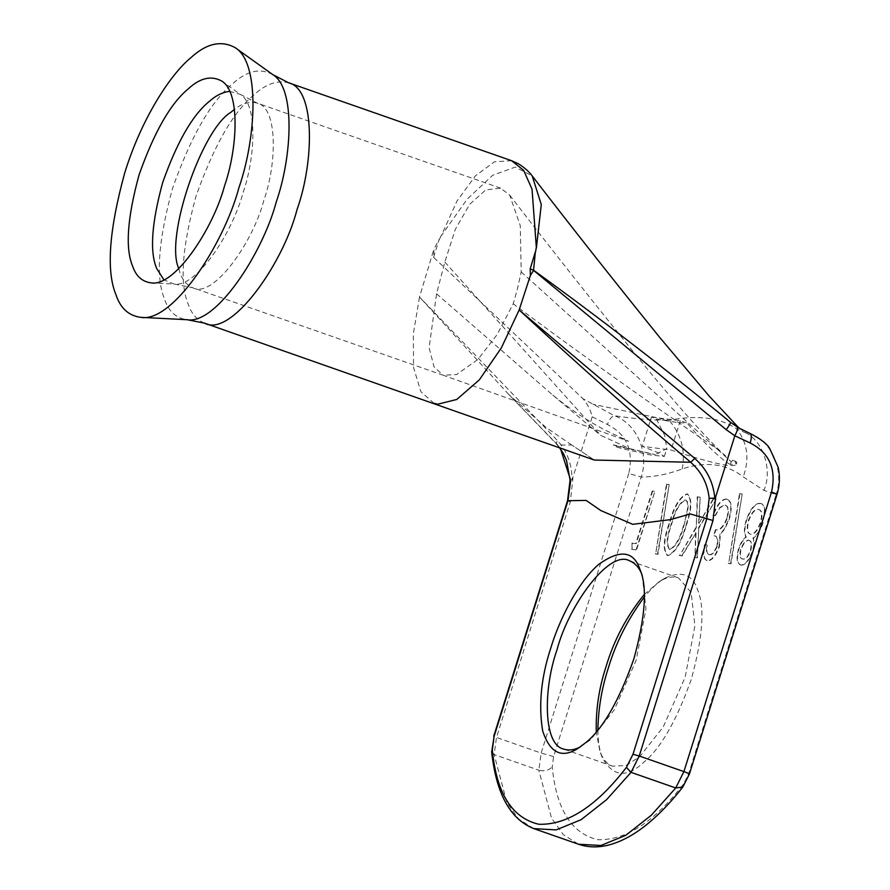 <?xml version="1.0" encoding="UTF-8"?>
<svg xmlns="http://www.w3.org/2000/svg" width="890" height="890" viewBox="0 0 890 890"><rect width="100%" height="100%" fill="white"/><g stroke="black" fill="none" stroke-linecap="round" stroke-linejoin="round"><path stroke-width="0.67" stroke-dasharray="4.45 3.34" d="M697.649 496.943L696.269 527.848L679.604 555.56L682.14 555.894L696.047 532.754L694.934 557.552L697.471 557.874L698.806 528.182L716.139 499.334L713.613 499.012L699.017 523.276L700.185 497.265L697.226 496.787L696.269 527.848M717.273 546.193C714.815 552.256 712.211 555.115 709.475 554.748L708.462 554.448L709.475 554.748C707.049 554.159 706.282 550.932 707.194 545.069L705.002 544.791C702.989 554.236 703.845 559.565 707.561 560.756C711.878 560.789 715.849 556.016 719.476 546.46L720.399 534.033L724.616 529.383L729.333 519.159C732.47 507.178 731.625 500.503 726.807 499.157C722.035 499.168 717.518 504.574 713.235 515.377L715.427 515.655L719.877 507.812L724.961 505.175C728.498 505.72 729.277 510.126 727.297 518.369C723.603 527.158 719.81 530.963 715.894 529.784L714.014 535.791L714.948 536.014L714.014 535.791C717.44 535.747 718.53 539.207 717.273 546.193L716.851 546.048C714.392 552.111 711.789 554.96 709.052 554.604C706.615 554.014 705.859 550.788 706.76 544.925L707.194 545.069M706.76 544.925L704.569 544.635C702.555 554.092 703.412 559.409 707.138 560.6L706.46 560.444L707.138 560.6C711.444 560.633 715.415 555.872 719.042 546.304L719.476 546.46M719.042 546.304L719.966 533.889L724.182 529.227L728.91 519.015C732.047 507.022 731.202 500.358 726.374 499.012L727.753 499.401L726.374 499.012C721.612 499.023 717.084 504.419 712.812 515.221L713.235 515.377M739.879 493.817L728.688 563.492L731.002 563.793L742.193 494.117L739.457 493.672L728.688 563.492M741.303 565.128C745.553 565.061 749.458 560.299 752.996 550.832C754.62 545.17 754.742 540.942 753.363 538.127C757.223 535.48 760.416 530.496 762.975 523.175L764.922 510.793C764.588 506.087 763.097 503.662 760.449 503.529C755.399 503.262 750.748 508.924 746.51 520.539C744.385 528.137 744.318 533.689 746.31 537.215C743.317 539.474 740.825 543.456 738.845 549.163C736.508 558.798 737.321 564.126 741.303 565.128L740.113 564.783L741.303 565.128M746.087 520.383C743.962 527.981 743.884 533.544 745.876 537.059C742.883 539.318 740.402 543.301 738.422 549.019C736.075 558.653 736.898 563.971 740.869 564.983C745.13 564.916 749.035 560.144 752.573 550.688C754.186 545.025 754.308 540.786 752.94 537.983C756.789 535.335 759.993 530.34 762.541 523.02L764.499 510.649C764.165 505.932 762.674 503.506 760.027 503.373L761.495 503.784L760.027 503.373C754.965 503.106 750.326 508.78 746.087 520.383L746.51 520.539M597.88 729.933C597.935 740.614 599.326 749.658 602.029 757.056C612.442 776.714 626.293 778.528 643.592 762.485C660.736 748.401 676.678 720.544 691.397 678.937C702.889 636.895 704.969 607.247 697.649 589.992C692.542 574.183 681.484 570.323 664.452 578.411C657.832 582.427 651.113 588.635 644.304 597.056M592.228 416.787L607.403 424.486C626.738 434.331 633.858 450.685 628.752 473.536L641.223 477.029C654.194 476.984 667.856 474.292 682.207 468.941C705.959 461.065 726.307 463.701 743.239 476.862L763.932 490.357L776.147 494.54L688.548 774.089L683.642 783.901C654.339 821.96 625.726 840.549 597.78 839.682C571.491 833.518 556.306 809.244 552.223 766.846L553.613 756.578L641.223 477.029C649.389 452.699 636.762 423.785 614.423 415.719L582.983 398.742C587.444 403.826 590.526 409.845 592.228 416.787L572.148 479.577C571.758 463.734 566.885 450.774 557.529 440.661L419.513 297.026L433.942 249.044L433.575 257.31L582.983 398.742M686.134 525.901C691.975 509.291 692.375 498.667 687.336 494.039C679.96 497.143 674.019 507.044 669.525 523.743C663.584 540.286 663.095 550.91 668.034 555.627C675.477 552.601 681.506 542.689 686.134 525.901L685.701 525.756C691.541 509.147 691.942 498.522 686.913 493.883L687.959 494.173L686.913 493.883C679.526 496.998 673.596 506.899 669.091 523.598L669.525 523.743M669.091 523.598C663.161 540.141 662.661 550.765 667.611 555.471L666.966 555.327L667.611 555.471C675.043 552.445 681.073 542.544 685.701 525.756M666.866 484.349L655.674 554.014L657.988 554.314L669.18 484.649L666.443 484.193L655.674 554.014M636.205 543.679L632.445 543.189L632 549.386L636.517 549.976L654.873 491.391L652.681 491.102L636.205 543.679L632.445 543.189M738.511 427.812L749.558 433.252L746.221 433.052L736.909 429.091C720.533 417.632 697.938 414.695 669.102 420.291L592.851 404.216M749.558 433.252C771.841 441.251 784.413 470.198 776.147 494.54L777.003 494.495M433.575 257.31L439.248 239.265L433.942 249.044M439.426 239.321L441.128 235.65M511.617 160.701L494.417 161.824L475.438 175.82L456.882 201.218L441.307 235.716L467.217 199.082L492.715 175.252L515.266 167.109L532.198 175.92M737.565 426.544L736.909 429.091C747.567 443.075 749.68 459.006 743.239 476.862M433.975 403.315L420.881 391.711L413.55 367.492L413.316 333.884L419.513 297.026L509.002 394.715L557.808 445.033L571.658 444.955L594.309 460.041L571.703 444.967M567.953 500.725L570.279 501.971L572.949 478.286M571.658 444.955L546.071 427.467L509.002 394.715L560.211 447.826M557.808 445.033C556.128 444.544 556.039 443.087 557.529 440.661M570.701 480.389L572.148 479.577M682.207 468.941C685.656 450.696 681.295 434.476 669.102 420.291C651.836 420.269 633.613 418.745 614.423 415.719C611.886 416.108 609.539 419.034 607.403 424.486M436.567 293.8L552.801 395.116C570.39 409.456 587.934 421.17 605.423 430.259L628.618 441.251L443.142 375.213L434.086 366.936L429.114 347.723L436.567 293.8L444.822 262.06L455.313 229.331L469.775 204.211L485.751 189.904L500.647 188.179L509.67 195.099L520.283 225.648L521.195 271.962L517.402 289.072L513.252 303.746L497.132 334.573L477.986 359.382L456.57 374.568L443.153 375.224L192.73 287.726C212.788 299.084 252.882 242.981 263.796 200.461C277.024 163.493 277.847 107.612 257.232 103.129C249.89 101.126 242.291 103.218 234.448 109.392M444.822 262.06L600.527 435.299L629.608 448.582L655.285 454.645L622.689 447.525L622.321 448.694L616.18 446.88L613.366 444.844L629.608 448.582M552.801 395.116L600.527 435.299M521.195 271.962L731.202 461.754L732.648 460.319L735.463 462.355L736.319 464.091L736.731 462.322L736.364 463.49C736.976 465.581 733.193 466.093 725.005 465.014C712.79 462.845 694.823 457.849 671.082 450.051L642.246 446.302L657.933 452.654L664.318 456.448L650.123 454.924L622.321 448.694M719.587 450.752C651.057 404.194 583.451 356.111 516.767 306.505L513.252 303.746M735.463 462.355L735.763 461.409L736.731 462.322C737.176 463.835 735.084 464.524 730.468 464.402L731.202 461.754M732.648 460.319L735.763 461.409M613.366 444.844L616.47 445.935L616.18 446.88M616.47 445.935L622.689 447.525M651.424 417.01L680.272 420.759L686.924 422.884C681.239 423.162 671.038 421.838 656.319 418.912L651.424 417.01L642.246 446.302M680.272 420.759L671.082 450.051M656.319 418.912L664.741 435.555L666.777 448.593L655.285 454.645M730.468 464.402C725.016 462.833 703.979 443.454 686.924 422.884M644.26 594.498L659.49 581.404C666.866 577.12 673.196 575.941 678.469 577.888L691.13 592.428L694.923 625.815L685.167 677.179L663.228 726.974L639.61 756.8L626.037 765.467L612.665 766.201C607.247 764.343 603.031 759.493 600.005 751.638L596.256 731.903M580.269 746.944L590.66 739.701L614.267 709.864L636.216 660.08L645.973 608.716L642.168 575.307L640.155 569.934M758.169 509.38L758.591 509.536C762.107 510.115 762.841 514.531 760.817 522.775C757.779 530.551 754.498 534.401 750.971 534.334L750.537 534.189C747.055 533.41 746.321 528.838 748.334 520.494C751.405 512.618 754.676 508.913 758.169 509.38C761.673 509.97 762.419 514.387 760.383 522.63C757.346 530.407 754.064 534.256 750.537 534.189L750.971 534.334C747.478 533.555 746.743 528.994 748.768 520.639C751.827 512.762 755.109 509.058 758.591 509.536L758.169 509.38M748.601 540.186L749.035 540.341C751.649 540.986 752.228 544.446 750.748 550.743C748.301 556.806 745.731 559.587 743.061 559.109L742.627 558.953C739.924 558.609 739.256 555.36 740.636 549.219C743.139 543.111 745.787 540.108 748.601 540.186C751.227 540.831 751.794 544.302 750.315 550.599C747.867 556.651 745.308 559.443 742.627 558.953L743.061 559.109C740.347 558.753 739.679 555.516 741.07 549.364C743.562 543.267 746.221 540.252 749.035 540.341L748.601 540.186M728.265 563.348L731.002 563.793M730.579 563.648L742.193 494.117M741.77 493.972L739.457 493.672M712.812 515.221L715.427 515.655M715.004 515.51L719.877 507.812M719.454 507.656L724.527 505.019C728.076 505.576 728.854 509.981 726.874 518.225L727.297 518.369M726.874 518.225C723.181 527.002 719.376 530.807 715.471 529.639L715.894 529.784M715.471 529.639L713.58 535.647C717.017 535.591 718.108 539.062 716.851 546.048M695.846 527.703L679.604 555.56M679.181 555.416L682.14 555.894M681.707 555.738L696.047 532.754M695.624 532.609L694.934 557.552M694.511 557.396L697.471 557.874M697.037 557.73L698.806 528.182M698.372 528.026L716.139 499.334M715.716 499.19L713.613 499.012M713.179 498.856L699.017 523.276M698.594 523.131L700.185 497.265M699.751 497.121L697.226 496.787M683.498 525.489C680.005 538.483 675.365 546.482 669.569 549.475L669.992 549.62C666.388 545.47 666.966 536.948 671.705 524.054C675.098 510.994 679.704 502.995 685.523 500.058L685.1 499.902C687.558 500.825 688.259 504.407 687.191 510.649L683.932 525.645C680.438 538.639 675.788 546.627 669.992 549.62L669.569 549.475C665.965 545.325 666.532 536.803 671.283 523.91C674.665 510.838 679.27 502.839 685.1 499.902L685.523 500.058C687.981 500.97 688.682 504.552 687.614 510.793L683.932 525.645M655.24 553.869L657.988 554.314M657.554 554.17L669.18 484.649M668.746 484.494L666.443 484.193M632.022 543.045L632 549.386M631.566 549.23L636.517 549.976M636.094 549.82L654.873 491.391M654.45 491.236L652.681 491.102M652.259 490.957L635.783 543.534M739.178 428.034L746.221 433.052C763.742 442.163 772.553 470.665 763.932 490.357M204.511 323.137C196.946 320.011 191.561 313.825 188.357 304.58C179.446 283.587 181.983 247.52 195.967 196.39C213.878 145.76 233.258 111.884 254.117 94.752C265.765 84.005 277.235 80 288.516 82.748M628.752 473.536L541.153 753.085L496.475 737.476L570.279 501.971M533.811 828.612L518.603 818.989L506.833 802.48L494.161 754.587L538.839 770.206L551.511 818.088L563.281 834.598L578.489 844.221M491.68 751.939L494.161 754.587L496.475 737.476L494.15 736.23M553.613 756.578L541.153 753.085L538.839 770.206C544.302 771.597 548.763 770.484 552.223 766.846M682.841 786.982L683.642 783.901M689.394 774.044L688.548 774.089M272.763 74.604C259.991 67.684 246.463 70.866 232.19 84.161C210.774 101.749 190.883 136.526 172.504 188.48C158.153 240.968 155.55 277.98 164.695 299.53C168.744 311.545 176.22 318.275 187.111 319.71M229.687 91.359L240.289 94.351C258.022 104.864 255.241 157.797 243.003 192.896C232.335 233.08 196.123 288.126 174.017 284.032L163.849 279.772M178.812 268.624C181.082 278.325 185.721 284.7 192.73 287.726L174.017 284.032L151.122 282.864M739.167 428.023L738.5 427.801M556.851 444.588L559.398 447.536M500.647 188.179L257.232 103.129L240.289 94.351L221.655 81.012M664.318 456.448L666.777 448.593M509.67 195.099C549.553 246.975 593.385 302.422 641.167 361.44C672.161 399.655 709.697 442.141 725.673 456.047M602.029 757.056L600.005 751.638M664.452 578.411L659.49 581.404M678.469 577.888L629.519 560.778M612.665 766.201L563.715 749.102M577.732 748.568L582.694 745.586"/><path stroke-width="1.33" d="M644.304 597.056C627.806 619.195 615.802 642.892 608.293 668.145C601.785 688.037 598.314 708.629 597.88 729.933M530.373 275.466L519.159 309.954L694.779 458.472C706.638 468.897 713.313 482.102 714.815 498.089L715.705 496.809L713.024 520.483L639.22 755.999L683.909 771.608L771.508 492.059C776.592 469.164 769.472 452.821 750.159 443.009L734.84 435.766L726.196 429.67L533.611 270.415L530.373 275.466L530.206 268.802L535.391 251.737L533.566 270.215C600.828 318.898 666.454 369.584 730.468 422.272L739.167 428.023L736.953 425.999M726.196 429.67C729.188 425.732 730.612 423.262 730.468 422.272L738.511 427.812L749.558 433.252C751.627 434.242 751.827 437.502 750.159 443.009M737.565 426.532L709.085 395.972L659.79 337.521C612.609 279.071 570.09 225.203 532.209 175.931L541.276 204.533L536.381 248.043L532.042 189.203L523.676 170.368L511.617 160.712L288.516 82.748C315.36 88.6 314.281 161.357 297.06 209.506C282.853 264.875 230.621 337.944 204.511 323.137L594.309 460.041L690.696 462.277C632.479 412.904 575.307 362.13 519.17 309.954L501.404 347.79L479.31 379.885L456.77 399.465L437.78 404.194L433.753 403.248M536.203 247.987L535.569 251.792M734.84 435.766L715.705 496.809M713.024 520.483L706.794 518.736L709.174 498.356C707.672 483.849 701.52 471.822 690.696 462.277L694.779 458.472M706.794 518.736L690.195 513.931L670.415 519.649L632.679 524.321L600.817 510.549L586.098 500.403L567.531 500.747L570.09 480.133L570.701 480.389L567.953 500.725L494.15 736.23L492.303 749.925C496.464 793.201 511.973 817.977 538.806 824.274C567.331 825.164 596.545 806.184 626.449 767.336L632.99 754.253L706.794 518.736M560.211 447.826L570.701 480.389M550.788 648.053C559.231 619.774 578.189 581.915 598.581 564.516C620.007 549.019 633.858 550.799 640.144 569.878L640.144 569.9C647.464 587.155 645.384 616.803 633.891 658.834C619.173 700.452 603.231 728.309 586.087 742.394L577.744 748.568C561.501 758.714 549.809 752.818 542.666 730.857C538.405 705.014 541.12 677.412 550.788 648.053M714.815 498.089L709.174 498.356M530.206 268.802L533.611 270.415M737.143 426.978C738.11 428.057 737.398 430.838 735.018 435.332M238.909 187.745C256.331 137.816 260.269 62.545 235.06 47.593C221.009 39.983 206.124 43.499 190.404 58.128C170.391 74.526 141.399 118.704 124.711 172.927C108.925 230.688 106.066 271.428 116.123 295.146C120.584 308.374 128.805 315.772 140.798 317.352C172.248 323.181 223.735 244.895 238.909 187.745M224.536 185.877C237.574 148.519 240.523 92.193 221.655 81.012C211.141 75.316 200.005 77.942 188.246 88.889C170.613 103.362 154.226 132.009 139.085 174.796C127.27 218.017 125.123 248.499 132.655 266.243C135.992 276.145 142.144 281.685 151.122 282.864C174.651 287.236 213.188 228.641 224.536 185.877M596.256 731.903C595.71 709.931 598.948 688.259 605.968 666.91C613.9 640.244 626.66 616.102 644.26 594.498M642.168 575.307C639.654 568.076 635.438 563.236 629.519 560.778C609.06 549.186 568.154 606.424 557.018 649.8C543.523 687.514 542.689 744.518 563.715 749.102C568.955 750.726 574.473 750.014 580.269 746.944M739.178 428.034L740.28 428.913M632.99 754.253L639.22 755.999L631.043 772.353L606.657 799.609L581.125 819.679L556.194 829.892L533.811 828.612C510.27 819.334 496.231 793.78 491.68 751.939L494.15 736.23M688.548 774.089C690.362 774.2 688.816 773.377 683.909 771.608L675.721 787.962L682.841 786.982C671.906 800.967 660.858 812.681 649.7 822.115C635.727 833.963 621.954 841.629 608.36 845.111C597.835 847.725 587.878 847.436 578.489 844.221L600.872 845.5L625.803 835.298L651.335 815.218L675.721 787.962L631.043 772.353L626.449 767.336M492.303 749.925L491.68 751.939M771.508 492.059C776.414 493.828 777.96 494.651 776.147 494.54M204.511 323.137L187.111 319.71C215.691 325.006 262.472 253.873 276.267 201.941C292.087 156.573 295.669 88.188 272.763 74.604L235.06 47.593M163.849 279.772L156.662 268.413C149.587 251.737 151.6 223.09 162.703 182.483C176.932 142.278 192.329 115.366 208.894 101.749C215.691 95.597 222.622 92.126 229.687 91.359M234.448 109.392L230.821 112.34C201.897 129.184 164.361 237.964 178.812 268.624M559.398 447.536L563.27 453.344L566.496 460.364L570.09 480.133M578.489 844.221L533.811 828.612M493.728 736.252L567.531 500.747M682.841 786.982L689.394 774.044L777.003 494.495C779.774 485.35 780.152 476.261 778.138 467.239L769.917 448.949C767.369 444.054 760.672 438.837 749.825 433.319M532.198 175.92C531.953 175.753 528.582 170.135 518.414 163.793L511.617 160.701M288.516 82.748L272.763 74.604M187.111 319.71L140.798 317.352"/></g></svg>
